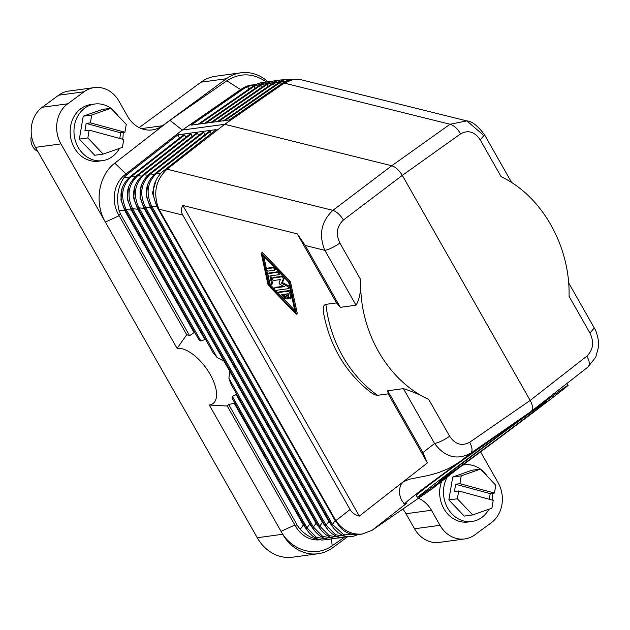 <?xml version="1.0" encoding="UTF-8"?>
<svg xmlns="http://www.w3.org/2000/svg" width="630" height="630" viewBox="0 0 630 630"><rect width="100%" height="100%" fill="white"/><g stroke="black" fill="none" stroke-linecap="round" stroke-linejoin="round"><path stroke-width="0.94" d="M87.853 137.962L79.364 139.112L94.713 155.263L103.202 154.106L87.853 137.962L89.169 130.15L84.924 130.725L86.153 123.433L90.397 122.858L91.712 115.038L110.919 108.273L126.268 124.417L124.953 132.229L120.708 132.812L119.763 138.45M89.169 130.15L123.724 139.521L122.409 147.333L103.202 154.106M79.364 139.112L83.223 116.196L102.43 109.423L110.919 108.273M83.223 116.196L91.712 115.038M90.397 122.858L124.953 132.229M86.153 123.433L120.708 132.812M31.5 135.56A12.513 10.742 82.3 0 0 37.855 151.539M110.896 108.273A28.578 24.523 82.3 0 0 103.241 104.596A28.578 24.523 82.3 0 0 94.728 104.021A28.578 24.523 82.3 0 0 73.97 130.694A28.578 24.523 82.3 0 0 93.901 160.091A28.578 24.523 82.3 0 0 102.422 160.658A28.578 24.523 82.3 0 0 119.464 148.373M122.669 139.238A28.578 24.523 82.3 0 0 123.165 132.473M117.865 115.573A28.578 24.523 82.3 0 0 110.967 108.329M94.728 104.021L90.909 104.541A28.578 24.523 82.3 0 0 70.15 131.213A28.578 24.523 82.3 0 0 90.082 160.611A28.578 24.523 82.3 0 0 98.595 161.178L102.422 160.658M226.839 80.79L169.88 120.298L182.283 130.056L184.598 128.457L240.605 89.602L226.839 80.79C240.006 72.513 253.221 72.922 266.49 82.018M267.884 81.703A41.722 35.808 82.3 0 0 240.928 72.804A41.722 35.808 82.3 0 0 226.422 78.734L162.469 125.748L141.427 128.607M347.02 537.193L332.585 547.809A41.722 35.808 -97.7 0 1 318.087 553.738L292.619 557.196A41.722 35.808 -97.7 0 1 257.245 537.736L35.485 147.365A29.2 25.066 -97.7 0 1 42.234 107.265L58.629 95.217L84.097 91.759A29.2 25.066 -97.7 0 1 94.248 87.601A29.2 25.066 -97.7 0 1 119.007 101.225L127.559 116.274A29.2 25.066 82.3 0 0 152.318 129.906A29.2 25.066 82.3 0 0 162.469 125.748M84.097 91.759L67.701 103.808L42.234 107.265M186.74 334.703L177.109 348.382L60.953 143.908A29.2 25.066 -97.7 0 1 67.701 103.808M119.141 215.704L105.36 222.083C94.083 203.041 98.54 175.234 114.818 163.138L169.88 120.298M461.215 475.863L452.726 477.012L448.867 499.929L464.216 516.08L472.705 514.923L491.912 508.158L493.235 500.346L458.672 490.967L454.427 491.542L455.655 484.249L459.9 483.675L461.215 475.863L480.422 469.09L495.778 485.234L494.455 493.054L490.219 493.629L489.266 499.267M459.9 483.675L494.455 493.054M194.623 332.246L189.599 335.711A43.809 20.373 53.7 0 0 186.763 334.75L118.527 214.633L120.653 214.342L119.007 210.357L126.142 210.806M177.109 348.382A33.374 15.522 53.7 0 1 210.176 374.401A33.374 15.522 53.7 0 1 209.294 405.035L227.265 406.035M234.943 403.216L228.659 404.46A43.809 20.373 53.7 0 1 227.249 406.003L295.486 526.121A29.2 25.066 -97.7 0 0 320.056 539.776M314.638 530.846L309.7 524.081L236.148 394.608L232.368 396.443L232.053 398.128L305.889 528.105L307.054 527.901L316.402 537.335L328.348 539.248M236.148 394.608L236.596 394.057M230.737 383.725L312.244 527.2L230.737 383.725L228.879 378.22L229.785 371.338L137.694 209.231L138.876 209.073M212.909 352.343L131.418 208.908C124.567 196.127 126.346 185.007 136.749 175.573L137.749 175.683C128.237 184.637 126.512 195.639 132.584 208.711L131.418 208.908L213.216 352.902L217.122 357.525L223.981 361.116M205.703 339.672L204.884 339.57L131.331 210.097L132.513 209.94M200.899 341.035L198.891 339.751L125.039 209.735L126.213 209.577L200.899 341.035L204.884 339.57M404.381 504.134C405.61 501.842 423.801 487.935 458.947 462.412L448.899 468.405L438.622 472.594L428.581 475.422L409.106 479.28L403.302 481.848L401.239 484.147L400.058 486.88L399.483 491.235L399.829 495.164L401.176 499.456L404.381 504.134L407.027 502.984L372.141 530.247L362.36 534.027C351.658 534.957 342.815 530.499 335.829 520.648L156.689 205.238C150.901 192.867 152.625 181.865 161.855 172.21L216.153 129.615L177.951 134.796L179.44 138.167M177.951 134.796L126.866 174.652L124.181 177.329C117.818 186.59 116.093 197.599 119.007 210.357M327.372 529.113L322.434 522.349L323.607 522.191M145.239 208.207L144.065 208.365L322.434 522.349L319.78 526.176L138.946 207.845L137.781 208.05C130.938 195.261 132.709 184.149 143.112 174.707L144.112 174.825C134.599 183.771 132.883 194.78 138.946 207.845L144.065 208.365L139.994 197.285L141.246 185.653M341.082 537.516L329.136 535.61L319.78 526.176L318.623 526.373L137.781 208.05M134.875 186.519L133.631 198.143L137.694 209.231L132.584 208.711L217.122 357.525M198.537 135.576L197.489 133.19L196.308 133.347M151.609 207.341L144.152 207.183L324.986 525.507L326.151 525.31L145.317 206.979C139.246 193.914 140.97 182.905 150.483 173.959L149.483 173.841L203.049 132.056L202.679 132.489L203.852 132.324L204.907 134.71M157.972 206.482L150.515 206.317L331.349 524.648L332.514 524.443L151.68 206.12C145.609 193.048 147.333 182.038 156.846 173.093L155.846 172.974L209.412 131.19L209.042 131.623L210.223 131.465L211.129 133.529M453.206 471.563A66.749 0.811 143.3 0 0 512.355 427.778A66.749 0.811 143.3 0 0 546.383 401.491A66.749 0.811 143.3 0 0 532.492 411.169A66.749 0.811 143.3 0 0 473.343 454.954A66.749 0.811 143.3 0 0 439.315 481.241A66.749 0.811 143.3 0 0 453.206 471.563M527.278 414.461A93.87 1.134 143.3 0 0 527.255 414.485A93.87 1.134 143.3 0 0 417.595 497.424A93.87 1.134 143.3 0 0 458.443 468.248A93.87 1.134 143.3 0 0 458.467 468.232A93.87 1.134 143.3 0 0 568.158 385.269A93.87 1.134 143.3 0 0 527.278 414.461M480.595 451.891L498.062 482.635A29.2 25.066 82.3 0 1 491.305 522.735L474.918 534.783A29.2 25.066 -97.7 0 1 464.767 538.933L439.299 542.399A29.2 25.066 -97.7 0 1 414.54 528.775L440 525.31L431.455 510.261A29.2 25.066 82.3 0 0 418.438 498.283M431.455 510.261L405.988 513.726L414.54 528.775M405.988 513.726A29.2 25.066 82.3 0 0 402.775 509.095M58.629 95.217A29.2 25.066 -97.7 0 1 68.78 91.067L94.248 87.601M139.175 127.614L200.962 82.191L226.422 78.734M240.928 72.804L215.46 76.261A41.722 35.808 82.3 0 0 200.962 82.191M331.537 539.327L332.168 545.753C315.787 557.66 291.666 550.856 281.043 531.342L282.712 534.272A41.722 35.808 -97.7 0 0 318.087 553.738M294.864 525.026L281.043 531.342L209.294 405.035M441.646 481.375A28.578 24.523 82.3 0 0 459.585 521.427A28.578 24.523 82.3 0 0 468.106 521.994L471.925 521.483A28.578 24.523 82.3 0 0 488.974 509.19M332.168 545.753L343.901 537.618M464.767 538.933A29.2 25.066 -97.7 0 1 440 525.31M240.605 89.602L242.582 88.365A29.2 25.066 -97.7 0 1 251.496 85.066L254.583 84.641L247.661 86.562L244.015 88.531L191.087 125.149L229.281 119.96L282.216 83.349L285.343 81.443L293.611 79.341L284.193 83.081L450.056 124.244L466.854 120.897L482.572 134.403M206.049 123.118L260.615 85.373L270.616 81.884M124.094 175.463L180.046 131.804L124.74 174.943A29.2 25.066 82.3 0 0 124.094 175.463A29.2 25.066 82.3 0 0 118.527 214.633M184.598 128.457L241.896 88.822A29.2 25.066 -97.7 0 1 242.582 88.365M254.583 84.641L255.938 84.499M120.653 214.342L189.599 335.711M165.06 169.462L167.037 169.194L224.721 124.291L182.283 130.056L180.046 131.804M372.141 530.247L431.904 488.99L458.443 468.248M417.595 497.424L416.296 495.684C413.225 495.841 478.745 447.891 527.255 414.485L531.287 411.335C533.279 409.272 532.909 405.633 530.177 400.436L586.861 356.123C589.672 361.266 590.042 364.896 587.971 367.022L531.287 411.335L587.971 367.022L595.72 357.178L598.35 347.666C599.587 341.775 596.452 330.813 594.247 327.931L589.963 333.073L569.063 296.281C570.323 246.046 541.729 195.725 501.149 176.723L480.249 139.931L484.533 134.788L511.702 182.613M531.287 411.335L470.815 453.143C457.049 460.498 444.961 457.285 434.566 443.488C438.866 442.591 443.882 440.165 449.623 436.236L428.723 399.444C387.348 380.551 358.753 330.222 360.809 279.885C361.084 291.06 359.486 299.502 356.013 305.211L340.35 307.338L336.507 302.904L325.647 304.385L324.214 305.211L323.474 306.566L323.466 312.511C329.71 345.98 345.571 372.676 371.046 392.6L374.937 394.892L377.543 395.309A120.991 103.832 -97.7 0 1 325.868 304.353M336.507 302.904L297.289 233.864L182.865 205.459C180.975 208.585 180.952 211.798 182.794 215.09L350.059 509.528C351.942 512.804 355.036 514.994 359.328 516.096L427.4 462.908L422.88 452.623L387.733 390.757L403.405 388.623C411.548 391.143 419.99 394.75 428.723 399.444M360.809 279.885L339.909 243.093C334.168 247.023 329.143 249.441 324.844 250.346C318.536 234.73 321.221 221.406 332.9 210.365L167.037 169.194C155.571 180.078 152.854 193.394 158.87 209.152L158.847 209.152M427.4 462.908L388.182 393.868L377.543 395.309M182.865 205.459L359.328 516.096M296.864 313.543L297.242 313.267L290.524 282.114A1.386 0.646 -126.3 0 0 289.863 280.941L262.19 252.323L261.237 253.291L267.955 284.453A1.386 0.646 -126.3 0 0 268.616 285.618L296.281 314.236L289.635 282.768A1.386 0.646 -126.3 0 0 288.965 281.594L261.3 252.984M268.9 284.949L262.387 254.733L288.69 282.264L295.194 312.488L268.9 284.949L269.79 284.295L263.726 256.127M294.753 310.433L284.075 299.25M278.791 293.722L275.483 290.257M274.499 289.225L269.79 284.295M283.61 286.233L275.452 287.335A1.386 0.646 -126.3 0 0 275.302 287.398A1.386 0.646 -126.3 0 0 275.2 287.524M282.996 276.302A1.386 0.646 -126.3 0 0 282.579 276.208L273.325 277.468A1.386 0.646 -126.3 0 0 273.176 277.523A1.386 0.646 -126.3 0 0 273.066 277.657M289.28 287.997A1.386 0.646 -126.3 0 0 289.43 287.941A1.386 0.646 -126.3 0 0 289.398 286.886A1.386 0.646 -126.3 0 0 288.382 285.752L282.445 282.579L284.185 278.358A1.386 0.646 -126.3 0 0 283.98 277.342M274.404 267.309A1.386 0.646 -126.3 0 0 273.987 267.214L267.97 268.034A1.386 0.646 -126.3 0 0 267.813 268.096A1.386 0.646 -126.3 0 0 267.711 268.223M275.326 269.577A1.386 0.646 -126.3 0 0 275.483 269.514A1.386 0.646 -126.3 0 0 275.389 268.349M278.68 271.79A1.386 0.646 -126.3 0 0 278.302 271.711L269.443 272.916A2.78 1.291 -126.3 0 0 269.136 273.034L268.238 273.688A2.78 1.291 -126.3 0 0 267.994 274.916L269.719 282.933A1.386 0.646 -126.3 0 0 270.506 284.232A1.386 0.646 -126.3 0 0 271.491 284.563A1.386 0.646 -126.3 0 0 271.617 283.949L269.884 275.932L278.743 274.727A1.386 0.646 -126.3 0 0 278.901 274.664A1.386 0.646 -126.3 0 0 278.696 273.302A1.386 0.646 -126.3 0 0 277.405 272.365L268.545 273.57A2.78 1.291 -126.3 0 0 268.238 273.688M279.641 274.066A1.386 0.646 -126.3 0 0 279.791 274.011A1.386 0.646 -126.3 0 0 279.72 272.885M271.491 284.563L272.38 283.902A1.386 0.646 -126.3 0 0 272.507 283.295L270.892 275.79M284.642 299.289A1.386 0.646 -126.3 0 0 284.099 297.494L281.413 294.683L284.114 294.32L286.122 297.856A1.386 0.646 -126.3 0 0 287.65 298.88A1.386 0.646 -126.3 0 0 287.54 297.659L285.524 294.123L288.233 293.761L288.894 296.84A1.386 0.646 -126.3 0 0 289.682 298.14A1.386 0.646 -126.3 0 0 290.666 298.47L291.556 297.809A1.386 0.646 -126.3 0 0 291.682 297.195L290.619 292.265A1.386 0.646 -126.3 0 0 289.005 290.58L279.744 291.832L278.854 292.493A1.386 0.646 -126.3 0 0 278.704 292.548A1.386 0.646 -126.3 0 0 279.248 294.344L283.539 298.841A1.386 0.646 -126.3 0 0 284.642 299.289L285.532 298.628A1.386 0.646 -126.3 0 0 284.988 296.84L282.76 294.501M287.65 298.88L288.548 298.218A1.386 0.646 -126.3 0 0 288.43 297.006L286.705 293.966M272.436 278.121L281.689 276.869A1.386 0.646 -126.3 0 1 282.862 277.649A1.386 0.646 -126.3 0 1 283.287 279.019L281.555 283.232L287.485 286.406A1.386 0.646 -126.3 0 1 288.509 287.548A1.386 0.646 -126.3 0 1 288.54 288.595A1.386 0.646 -126.3 0 1 288.382 288.658L275.901 290.351A1.386 0.646 -126.3 0 1 274.609 289.414A1.386 0.646 -126.3 0 1 274.404 288.052A1.386 0.646 -126.3 0 1 274.562 287.997L284.406 286.658L279.547 284.059L278.964 283.035L280.389 279.578L273.774 280.484A1.386 0.646 -126.3 0 1 272.483 279.539A1.386 0.646 -126.3 0 1 272.278 278.184A1.386 0.646 -126.3 0 1 272.436 278.121L273.325 277.468M282.445 282.579L281.555 283.232M267.073 268.687L273.097 267.868A1.386 0.646 -126.3 0 1 274.381 268.813A1.386 0.646 -126.3 0 1 274.586 270.168A1.386 0.646 -126.3 0 1 274.436 270.231L268.411 271.05A1.386 0.646 -126.3 0 1 267.128 270.113A1.386 0.646 -126.3 0 1 266.923 268.75A1.386 0.646 -126.3 0 1 267.073 268.687L267.97 268.034M290.666 298.47A1.386 0.646 -126.3 0 0 290.784 297.856L289.721 292.918A1.386 0.646 -126.3 0 0 288.107 291.233L278.854 292.493M340.35 307.338L305.204 245.472L297.289 233.864M335.806 520.648L337.932 524.278C342.964 532.003 350.185 535.382 359.596 534.405L362.36 534.027M340.696 527.948L335.16 520.624L336.341 520.459M480.249 139.931C474.737 131.725 468.192 129.701 460.601 133.859L402.318 175.376C399.176 170.226 395.664 167.021 391.773 165.753L224.721 124.291L284.193 83.081L282.216 83.349M339.909 243.093C335.609 233.998 336.79 226.296 343.445 219.98L402.318 175.376L530.177 400.436L469.704 442.244C461.853 446.442 455.159 444.441 449.623 436.236M388.182 393.868L387.733 390.757M484.533 134.788C477.871 125.843 471.972 121.212 466.846 120.897L301.069 79.742L293.611 79.341M228.659 404.46L297.604 525.837L295.486 526.121M318.654 539.382C312.031 538.571 305.897 535.24 300.25 529.397L297.604 525.837M304.51 524.782L303.329 524.947L300.25 529.397M308.275 531.704L303.329 524.947L234.336 403.491M357.58 534.594L343.744 534.783L332.514 524.443L335.16 520.624L156.799 206.64L152.491 192.914L156.303 179.471M333.735 528.247L328.797 521.483L329.97 521.325M347.445 536.65L335.507 534.744L326.151 525.31L328.797 521.483L150.428 207.506L146.365 196.418L147.609 184.787M317.244 523.058L316.063 523.215L229.785 371.338M321.001 529.98L316.063 523.215L313.417 527.042L312.244 527.2M310.873 523.916L309.7 524.081L307.054 527.901L232.368 396.443M334.711 538.382L322.773 536.469L313.417 527.042L228.879 378.22M128.512 187.386L127.26 199.009L131.331 210.097L126.213 209.577C120.149 196.505 121.873 185.496 131.387 176.55L130.379 176.439L183.944 134.655L183.574 135.08L184.755 134.922L185.803 137.301M141.506 176.069L137.749 175.683L191.118 134.056L189.945 134.214L190.315 133.788L136.749 175.573M191.118 134.056L192.174 136.442M122.141 188.252L120.897 199.875L124.968 210.963L193.961 332.412M199.678 123.976L254.252 86.231L264.253 82.751M255.134 88.35L254.252 86.231L253.284 86.097L197.773 124.488M261.497 87.483L260.615 85.373L259.647 85.231L264.127 82.798L267.718 81.735L271.892 81.428M278.255 80.569L274.082 80.868L270.498 81.931L266.017 84.365L266.986 84.507L276.98 81.018M283.35 80.152L273.349 83.64L272.38 83.499L216.87 121.897M293.021 79.419L278.743 82.632L223.24 121.031M472.705 514.923L457.356 498.779L458.672 490.967M448.867 499.929L457.356 498.779M455.655 484.249L490.219 493.629M452.726 477.012L471.933 470.24L480.422 469.09A28.578 24.523 82.3 0 0 472.752 465.412A28.578 24.523 82.3 0 0 464.231 464.845A28.578 24.523 82.3 0 0 462.719 465.105M447.261 476.989A28.578 24.523 82.3 0 0 463.404 520.908A28.578 24.523 82.3 0 0 471.925 521.483M492.172 500.055A28.578 24.523 82.3 0 0 492.668 493.298M487.368 476.398A28.578 24.523 82.3 0 0 480.477 469.145M124.181 177.329L128.772 177.802M318.607 526.333L137.812 208.081M197.489 133.19L144.112 174.825L147.869 175.203M154.24 174.345L150.483 173.959L203.852 132.324M160.587 173.478L156.846 173.093L210.223 131.465M60.953 143.908L35.485 147.365M257.245 537.736L282.712 534.272M247.661 86.562L248.771 89.216M125.898 173.927L114.818 163.138M241.896 88.822L244.015 88.531M124.74 174.943L126.866 174.652M469.704 442.244C472.358 447.505 472.728 451.135 470.815 453.143L458.947 462.412M403.405 388.623L434.566 443.488L422.88 452.623M350.059 509.528L335.829 520.648M182.794 215.09L158.87 209.152M288.382 285.752L287.485 286.406M284.185 278.358L283.287 279.019M282.579 276.208L281.689 276.869M275.452 287.335L274.562 287.997M273.987 267.214L273.097 267.868M269.443 272.916L268.545 273.57M272.507 283.295L271.617 283.949M278.302 271.711L277.405 272.365M284.988 296.84L284.099 297.494M288.43 297.006L287.54 297.659M291.682 297.195L290.784 297.856M290.619 292.265L289.721 292.918M289.005 290.58L288.107 291.233M262.749 252.551L261.852 253.205M297.242 313.267L296.344 313.929M290.524 282.114L289.635 282.768M289.863 280.941L288.965 281.594M305.204 245.472L324.844 250.346L356.013 305.211M331.341 524.609L150.546 206.349M343.445 219.98C340.224 214.893 336.704 211.688 332.9 210.365L391.773 165.753L450.056 124.244C454.025 125.457 457.537 128.662 460.601 133.859M589.963 333.073C594.287 342.169 593.255 349.855 586.861 356.123M232.163 398.302L305.873 528.066M324.97 525.467L144.175 207.215M125.079 209.806L198.749 339.491M135.143 176.935L131.387 176.55L184.755 134.922M212.412 122.252L266.986 84.507L267.868 86.625M274.231 85.759L273.349 83.64L218.783 121.385M280.46 84.562L279.72 82.774L225.146 120.519M196.678 132.922L143.112 174.707M289.43 287.941L288.54 288.595M273.176 277.523L272.278 278.184M275.302 287.398L274.404 288.052M275.483 269.514L274.586 270.168M267.813 268.096L266.923 268.75M279.791 274.011L278.901 274.664M279.594 291.895L278.704 292.548M297.179 313.582L296.281 314.236M568.638 282.839L594.247 327.931M305.889 528.105L308.905 532.492L312.645 536.162L317.055 538.784L321.741 540.083L329.561 539.343M331.349 524.648L334.365 529.035L338.113 532.697L342.523 535.327L347.209 536.626L352.832 536.445L358.242 534.547M324.986 525.507L328.002 529.901L331.75 533.563L336.16 536.193L340.838 537.485L348.658 536.752M318.623 526.373L321.631 530.767L325.379 534.429L329.789 537.059L334.475 538.351L342.295 537.618M312.252 527.239L315.268 531.633L319.016 535.295L323.426 537.926L328.112 539.217L335.924 538.477M125.055 209.774C118.204 196.985 119.984 185.874 130.379 176.439M144.152 207.183C137.301 194.394 139.08 183.283 149.483 173.841M150.515 206.317C143.671 193.528 145.443 182.416 155.846 172.974M204.144 123.622L259.647 85.231M210.507 122.755L266.017 84.365M294.147 79.278L286.815 79.144L283.224 80.207L278.743 82.632M284.626 79.703L280.445 80.01L276.861 81.065L272.38 83.499M265.521 82.294L261.348 82.601L257.764 83.664L253.284 86.097M462.814 465.034L464.231 464.845M566.858 383.528L568.158 385.269"/></g></svg>
